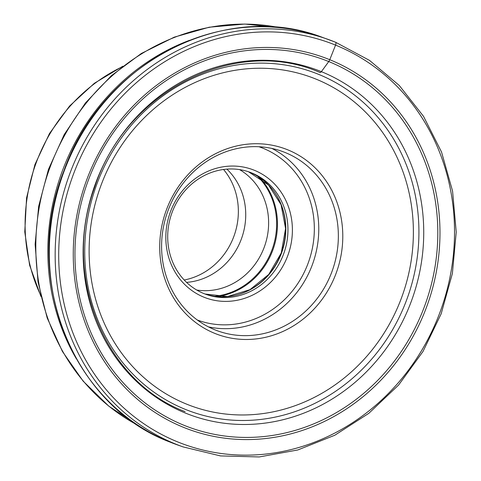 <?xml version="1.0" encoding="UTF-8"?>
<svg xmlns="http://www.w3.org/2000/svg" width="481" height="481" viewBox="0 0 481 481"><rect width="100%" height="100%" fill="white"/><g stroke="black" fill="none" stroke-linecap="round" stroke-linejoin="round"><path stroke-width="0.72" d="M184.007 425.294A195.767 179.527 -70.4 0 1 90.013 175.878A195.767 179.527 -70.4 0 1 328.751 61.562A195.767 179.527 -70.4 0 1 422.745 310.979A195.767 179.527 -70.4 0 1 184.007 425.294M167.316 207.521A98.773 90.578 -70.4 0 1 287.77 149.844A98.773 90.578 -70.4 0 1 335.191 275.685A98.773 90.578 -70.4 0 1 214.736 333.363A98.773 90.578 -70.4 0 1 167.316 207.521M76.214 358.598A213.552 195.839 -70.4 0 1 189.484 40.332M184.205 280.002A66.588 61.063 109.6 0 0 233.237 238.029A66.588 61.063 109.6 0 0 223.539 169.474M186.562 282.377A64.881 59.5 109.6 0 0 241.66 238.191A64.881 59.5 109.6 0 0 226.87 169.126M239.592 169.613A64.881 59.5 -70.4 0 1 264.55 246.338A64.881 59.5 -70.4 0 1 196.735 290.037M251.816 172.992A64.881 59.5 -70.4 0 1 282.966 255.651A64.881 59.5 -70.4 0 1 206.072 294.396A64.881 59.5 -70.4 0 1 203.842 293.542A64.881 59.5 -70.4 0 1 172.691 210.876A64.881 59.5 -70.4 0 1 249.585 172.138A64.881 59.5 -70.4 0 1 251.816 172.992M203.86 297.162A68.29 62.626 -70.4 0 1 171.074 210.161A68.29 62.626 -70.4 0 1 254.353 170.28A68.29 62.626 -70.4 0 1 287.139 257.287A68.29 62.626 -70.4 0 1 203.86 297.162M214.718 329.744A95.364 87.458 -70.4 0 1 168.933 208.243A95.364 87.458 -70.4 0 1 281.95 151.305A95.364 87.458 -70.4 0 1 285.233 152.555A95.364 87.458 -70.4 0 1 331.018 274.056A95.364 87.458 -70.4 0 1 218.001 330.994A95.364 87.458 -70.4 0 1 214.718 329.744M319.847 72.384A2.766 1.1 -67.9 0 0 321.368 71.657L328.751 61.562A3.746 1.491 -67.9 0 0 329.762 59.704L335.564 45.124A2.724 1.088 -67.9 0 0 335.558 42.232A216.276 198.34 109.6 0 0 328.108 39.394A216.276 198.34 109.6 0 0 70.232 172.571A216.276 198.34 109.6 0 0 175.637 444.071A216.276 198.34 109.6 0 0 183.075 446.903L177.218 444.817A216.276 198.34 -70.4 0 1 169.781 441.985A216.276 198.34 -70.4 0 1 64.376 170.484A216.276 198.34 -70.4 0 1 322.252 37.308L335.57 42.232L369.534 60.402L399.23 85.42L423.527 116.342L441.528 152.014L452.567 191.083L456.228 232.095L452.38 273.521L441.167 313.804L423.015 351.449L398.593 385.04L368.819 413.323L334.8 435.239L297.805 449.969L259.223 456.95L220.496 455.916L183.075 446.903M177.669 441.907A213.552 195.839 109.6 0 0 438.101 317.183A213.552 195.839 109.6 0 0 335.546 45.112A213.552 195.839 109.6 0 0 75.132 169.841A213.552 195.839 109.6 0 0 177.669 441.907M329.762 59.704A197.853 181.439 -70.4 0 1 424.753 311.778A197.853 181.439 -70.4 0 1 183.471 427.32A197.853 181.439 -70.4 0 1 88.48 175.246A197.853 181.439 -70.4 0 1 329.762 59.704M185.492 413.101A183.766 168.524 109.6 0 0 409.596 305.784A183.766 168.524 109.6 0 0 321.368 71.657A183.766 168.524 109.6 0 0 97.258 178.968A183.766 168.524 109.6 0 0 185.492 413.101M186.556 404.118A174.946 160.432 109.6 0 0 399.915 301.99A174.946 160.432 109.6 0 0 315.951 79.088A174.946 160.432 109.6 0 0 102.591 181.217A174.946 160.432 109.6 0 0 186.556 404.118M318.482 74.302A180.309 165.35 109.6 0 0 98.599 179.593A180.309 165.35 109.6 0 0 185.167 409.313A180.309 165.35 109.6 0 0 405.056 304.022A180.309 165.35 109.6 0 0 318.482 74.302M138.486 425.613A212.969 195.304 -70.4 0 1 49.176 169.685A212.969 195.304 -70.4 0 1 280.092 27.73M40.62 295.19A164.911 151.232 -70.4 0 1 121.837 66.991M257.557 176.208A69.504 63.739 -70.4 0 1 272.264 249.08A69.504 63.739 -70.4 0 1 214.821 296.278M217.31 296.555A69.823 64.033 109.6 0 0 273.082 249.374A69.823 64.033 109.6 0 0 259.656 177.561M283.105 247.192A69.823 64.033 -70.4 0 1 279.473 257.389M272.835 189.893A65.2 59.794 -70.4 0 1 235.311 295.322M205.008 294.005A64.881 59.5 109.6 0 0 281.517 253.102A64.881 59.5 109.6 0 0 249.681 172.228A64.881 59.5 109.6 0 0 248.509 171.771L268.482 184.975L281.078 204.702L285.576 228.547L281.253 253L268.747 274.435L249.922 289.682L227.579 296.518L205.008 293.999M197.3 320.003A91.961 84.331 109.6 0 0 307.72 264.273A91.961 84.331 109.6 0 0 263.125 148.298A91.961 84.331 109.6 0 0 258.964 146.747M208.429 326.87A95.364 87.458 109.6 0 0 312.782 263.504A95.364 87.458 109.6 0 0 271.927 148.455M322.252 37.308C224.296 -0.565 101.467 63.089 63.931 170.779C21.585 276.322 71.699 405.2 169.757 441.979L177.218 444.817M185.101 411.634C104.203 381.253 61.568 275.673 94.703 187.115C125.541 91.18 235.738 35.269 320.015 72.505M138.558 425.655L108.838 406.186L83.177 381.18L62.41 351.455L47.192 317.989L38.005 281.866L35.131 244.258L38.648 206.373L48.443 169.426L64.195 134.596L85.402 103.006L111.394 75.667L141.336 53.475L174.272 37.145L209.151 27.225L244.841 24.05L280.17 27.736M122.841 66.21L94.384 83.261L69.571 106.042L49.459 133.556L34.915 164.61L26.569 197.871L24.771 231.902L29.618 265.241L40.909 296.434"/></g></svg>
